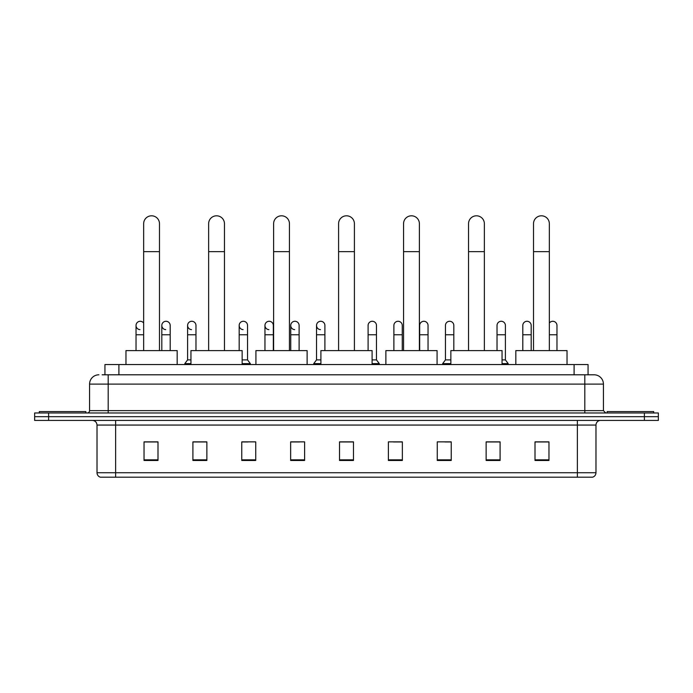 <?xml version="1.0" encoding="UTF-8"?>
<svg xmlns="http://www.w3.org/2000/svg" width="693" height="693" viewBox="0 0 693 693"><rect width="100%" height="100%" fill="white"/><g stroke="black" fill="none" stroke-linecap="round" stroke-linejoin="round"><path stroke-width="1.04" d="M104.938 374.8L104.938 364.561L588.062 364.561L588.062 374.8M102.356 374.8L590.86 374.8M102.14 374.8L108.195 374.8L108.195 384.104L89.57 384.104L89.57 410.637A2.33 2.33 0 0 1 87.249 412.967M98.882 374.8A9.312 9.312 0 0 0 89.57 384.104M594.118 374.8A9.312 9.312 0 0 1 603.43 384.104L584.805 384.104L584.805 374.8L593.979 374.8M603.43 384.104L603.43 410.637L605.751 412.967M48.614 412.967L34.65 412.967L34.65 416.692L48.614 416.692L34.65 416.692L34.65 420.417L48.614 420.417L48.614 416.692L644.386 416.692L48.614 416.692L48.614 412.967L644.386 412.967L644.386 416.692L658.35 416.692L644.386 416.692L644.386 420.417L48.614 420.417M658.35 412.967L658.35 416.692L658.35 412.967L644.386 412.967M595.98 472.73C595.85 474.956 594.733 476.446 592.628 477.2L577.364 477.2L577.364 472.73L595.98 472.73L595.98 425.069A4.652 4.652 0 0 1 600.632 420.417M577.364 477.2L100.372 477.2A4.652 4.652 0 0 1 97.02 472.73L97.02 425.069C96.743 422.245 95.192 420.686 92.368 420.417M548.969 460.49L548.969 441.865L535.005 441.865L535.005 460.49L548.969 460.49M500.095 460.49L500.095 441.865L486.131 441.865L486.131 460.49L500.095 460.49M451.23 460.49L451.23 441.865L437.266 441.865L437.266 460.49L451.23 460.49M402.356 460.49L402.356 441.865L388.392 441.865L388.392 460.49L402.356 460.49M157.995 460.49L157.995 441.865L144.031 441.865L144.031 460.49L157.995 460.49M206.869 460.49L206.869 441.865L192.905 441.865L192.905 460.49L206.869 460.49M255.734 460.49L255.734 441.865L241.77 441.865L241.77 460.49L255.734 460.49M304.608 460.49L304.608 441.865L290.644 441.865L290.644 460.49L304.608 460.49M353.482 460.49L353.482 441.865L339.518 441.865L339.518 460.49L353.482 460.49M658.35 420.417L658.35 416.692L658.35 420.417L644.386 420.417M444.993 441.961L451.23 441.961M496.56 441.961L493.208 441.961M290.644 441.961L299.584 441.961M241.77 441.961L248.007 441.961M199.792 441.961L196.44 441.961M393.416 441.961L402.356 441.961M353.482 441.961L339.518 441.961M206.869 441.961L192.905 441.961M157.995 441.961L144.031 441.961M500.095 441.961L486.131 441.961M548.969 441.961L535.005 441.961M85.845 412.967L85.845 411.573L39.302 411.573L39.302 412.967M143.659 350.597L143.659 223.718A7.909 7.909 0 0 1 151.568 215.8A7.909 7.909 0 0 1 159.485 223.718A7.909 7.909 0 0 0 151.568 215.8M159.485 350.597L159.485 223.718M177.174 364.561L177.174 350.597L125.97 350.597L125.97 364.561M208.636 350.597L208.636 223.718A7.909 7.909 0 0 1 216.545 215.8A7.909 7.909 0 0 1 224.463 223.718A7.909 7.909 0 0 0 216.545 215.8M224.463 350.597L224.463 223.718M242.143 364.561L242.143 350.597L190.947 350.597L190.947 364.561M273.614 350.597L273.614 223.718A7.909 7.909 0 0 1 281.523 215.8A7.909 7.909 0 0 1 289.44 223.718A7.909 7.909 0 0 0 281.523 215.8M289.44 350.597L289.44 223.718M307.12 364.561L307.12 350.597L255.925 350.597L255.925 364.561M338.591 350.597L338.591 223.718A7.909 7.909 0 0 1 346.5 215.8A7.909 7.909 0 0 1 354.409 223.718A7.909 7.909 0 0 0 346.5 215.8M354.409 350.597L354.409 223.718M372.098 364.561L372.098 350.597L320.902 350.597L320.902 364.561M403.56 350.597L403.56 223.718A7.909 7.909 0 0 1 411.477 215.8A7.909 7.909 0 0 1 419.386 223.718A7.909 7.909 0 0 0 411.477 215.8M419.386 350.597L419.386 223.718M437.075 364.561L437.075 350.597L385.88 350.597L385.88 364.561M468.537 350.597L468.537 223.718A7.909 7.909 0 0 1 476.455 215.8A7.909 7.909 0 0 1 484.364 223.718A7.909 7.909 0 0 0 476.455 215.8M484.364 350.597L484.364 223.718M502.053 364.561L502.053 350.597L450.857 350.597L450.857 364.561M533.515 350.597L533.515 223.718A7.909 7.909 0 0 1 541.432 215.8A7.909 7.909 0 0 1 549.341 223.718A7.909 7.909 0 0 0 541.432 215.8M549.341 350.597L549.341 223.718M567.03 364.561L567.03 350.597L515.826 350.597L515.826 364.561M653.698 412.967L653.698 411.573L607.155 411.573L607.155 412.967M139.951 329.643A4.193 4.193 0 0 1 136.027 325.459A4.193 4.193 0 0 1 143.659 323.077M136.027 350.597L136.027 325.459M165.74 329.643A4.193 4.193 0 0 1 161.807 325.459A4.193 4.193 0 0 1 166.259 321.283A4.193 4.193 0 0 1 170.192 325.459L170.192 334.771L161.807 334.771L161.807 325.459M170.192 350.597L170.192 334.771M161.807 350.597L161.807 334.771M191.519 329.643A4.193 4.193 0 0 1 187.595 325.459A4.193 4.193 0 0 1 192.048 321.283A4.193 4.193 0 0 1 195.972 325.459L195.972 334.771L187.595 334.771L187.595 325.459M190.947 359.901L187.595 359.901L187.595 334.771M195.972 350.597L195.972 334.771M187.595 359.901L184.806 363.626L184.806 364.561M190.947 363.626L184.806 363.626M243.096 329.643A4.193 4.193 0 0 1 239.172 325.459A4.193 4.193 0 0 1 243.615 321.283A4.193 4.193 0 0 1 247.548 325.459L247.548 334.771L239.172 334.771L239.172 325.459M247.548 334.771L247.548 359.901L242.143 359.901M239.172 350.597L239.172 334.771M247.548 359.901L250.338 363.626L242.143 363.626M250.338 363.626L250.338 364.561M268.875 329.643A4.193 4.193 0 0 1 264.951 325.459A4.193 4.193 0 0 1 269.404 321.283A4.193 4.193 0 0 1 273.328 325.459L273.328 334.771L264.951 334.771L264.951 325.459M273.328 350.597L273.328 334.771M264.951 350.597L264.951 334.771M294.664 329.643A4.193 4.193 0 0 1 290.739 325.459A4.193 4.193 0 0 1 295.192 321.283A4.193 4.193 0 0 1 299.116 325.459L299.116 334.771L290.739 334.771L290.739 325.459M299.116 350.597L299.116 334.771M290.739 350.597L290.739 334.771M320.452 329.643A4.193 4.193 0 0 1 316.528 325.459A4.193 4.193 0 0 1 320.98 321.283A4.193 4.193 0 0 1 324.904 325.459L324.904 334.771L316.528 334.771L316.528 325.459M320.902 359.901L316.528 359.901L316.528 334.771M324.904 350.597L324.904 334.771M316.528 359.901L313.73 363.626L313.73 364.561M320.902 363.626L313.73 363.626M368.096 325.459A4.193 4.193 0 0 1 372.548 321.283A4.193 4.193 0 0 1 376.472 325.459L376.472 334.771L368.096 334.771L368.096 325.459M376.472 334.771L376.472 359.901L372.098 359.901M368.096 350.597L368.096 334.771M376.472 359.901L379.27 363.626L372.098 363.626M379.27 363.626L379.27 364.561M393.884 325.459A4.193 4.193 0 0 1 398.336 321.283A4.193 4.193 0 0 1 402.261 325.459L402.261 334.771L393.884 334.771L393.884 325.459M402.261 350.597L402.261 334.771M393.884 350.597L393.884 334.771M419.672 325.459A4.193 4.193 0 0 1 424.125 321.283A4.193 4.193 0 0 1 428.049 325.459L428.049 334.771L419.672 334.771L419.672 325.459M428.049 350.597L428.049 334.771M419.672 350.597L419.672 334.771M445.452 325.459A4.193 4.193 0 0 1 449.904 321.283A4.193 4.193 0 0 1 453.828 325.459L453.828 334.771L445.452 334.771L445.452 325.459M450.857 359.901L445.452 359.901L445.452 334.771M453.828 350.597L453.828 334.771M445.452 359.901L442.662 363.626L442.662 364.561M450.857 363.626L442.662 363.626M497.028 325.459A4.193 4.193 0 0 1 501.481 321.283A4.193 4.193 0 0 1 505.405 325.459L505.405 334.771L497.028 334.771L497.028 325.459M505.405 334.771L505.405 359.901L502.053 359.901M497.028 350.597L497.028 334.771M505.405 359.901L508.194 363.626L502.053 363.626M508.194 363.626L508.194 364.561M522.808 325.459A4.193 4.193 0 0 1 527.26 321.283A4.193 4.193 0 0 1 531.193 325.459L531.193 334.771L522.808 334.771L522.808 325.459M531.193 350.597L531.193 334.771M522.808 350.597L522.808 334.771M549.341 323.077A4.193 4.193 0 0 1 556.973 325.459L556.973 334.771L549.341 334.771M556.973 350.597L556.973 334.771M118.901 374.8L118.901 364.561M574.099 374.8L574.099 364.561M108.195 412.967L108.195 410.637L603.43 410.637M89.57 410.637L108.195 410.637L108.195 384.104L584.805 384.104L584.805 412.967M577.364 420.417L577.364 425.069L97.02 425.069M595.98 425.069L577.364 425.069L577.364 472.73L115.636 472.73L115.636 477.2M97.02 472.73L115.636 472.73L115.636 420.417M353.482 459.84L339.518 459.84M304.608 459.84L290.644 459.84M255.734 459.84L241.77 459.84M206.869 459.84L192.905 459.84M157.995 459.84L144.031 459.84M402.356 459.84L388.392 459.84M451.23 459.84L437.266 459.84M500.095 459.84L486.131 459.84M548.969 459.84L535.005 459.84M143.659 251.646L159.485 251.646M208.636 251.646L224.463 251.646M273.614 251.646L289.44 251.646M338.591 251.646L354.409 251.646M403.56 251.646L419.386 251.646M468.537 251.646L484.364 251.646M533.515 251.646L549.341 251.646M143.659 334.771L136.027 334.771"/></g></svg>
